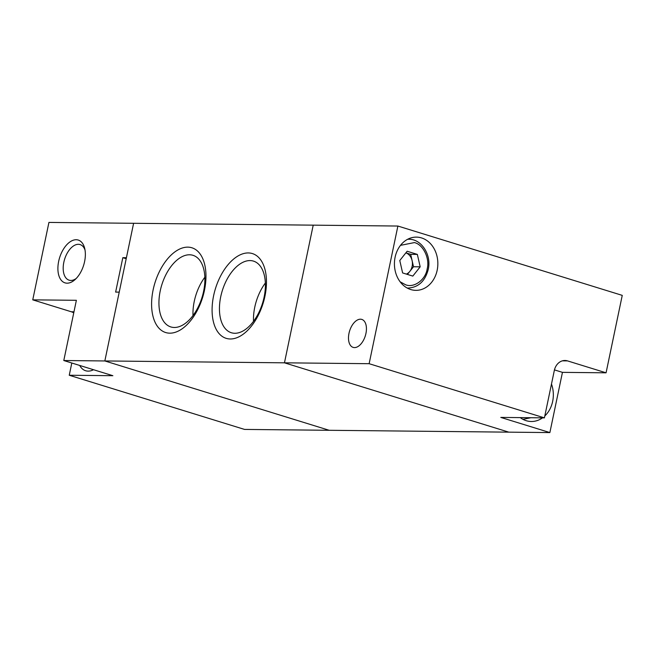 <?xml version="1.0" encoding="UTF-8"?>
<svg xmlns="http://www.w3.org/2000/svg" width="655" height="655" viewBox="0 0 655 655"><rect width="100%" height="100%" fill="white"/><g stroke="black" fill="none" stroke-linecap="round" stroke-linejoin="round"><path stroke-width="0.98" d="M85.011 249.981A18.635 10.472 -72.8 0 0 80.115 244.577A18.635 10.472 -72.8 0 0 78.387 244.307A18.635 10.472 -72.8 0 0 63.83 262.262A18.635 10.472 -72.8 0 0 69.111 280.176A18.635 10.472 -72.8 0 0 70.838 280.446A18.635 10.472 -72.8 0 0 76.201 278.481M67.088 283.181A22.401 12.592 -72.8 0 0 74.957 279.685A22.401 12.592 -72.8 0 0 84.659 248.278A22.401 12.592 -72.8 0 0 76.168 239.73A22.401 12.592 -72.8 0 0 58.672 261.32A22.401 12.592 -72.8 0 0 67.088 283.181M79.713 365.449A26.618 14.959 -72.8 0 0 85.641 370.746A26.618 14.959 -72.8 0 0 93.526 369.723M71.804 363.009L69.25 375.25L112.865 375.7L63.789 360.528L284.458 362.821L313.213 225.156L133.604 223.298L104.841 360.954L329.203 430.294L104.841 360.954L119.226 292.13L115.632 292.089L122.821 257.677L126.415 257.71L133.604 223.298L48.928 222.422L32.75 299.851L71.313 311.772A13.313 10.857 -89.4 0 1 73.737 312.91M63.789 360.528L76.373 300.301L32.75 299.851M69.25 375.25L244.528 429.418L549.873 432.578L562.448 372.359L606.072 372.81L622.25 295.372L397.888 226.04L313.213 225.156L284.458 362.821L508.812 432.153L284.458 362.821L369.133 363.697L397.888 226.04M122.821 257.677L126.202 258.717M400.5 245.347L414.386 242.587C423.114 244.405 430.057 258.512 427.158 268.976C425.619 279.685 414.132 288.257 405.576 284.753L400.123 281.789M406.403 274.101A11.176 9.121 90.6 0 0 409.825 271.383A11.176 9.121 90.6 0 0 412.093 260.543A11.176 9.121 90.6 0 0 405.871 252.855L410.677 254.336L417.35 254.402L420.183 266.822L412.814 276.091L402.62 272.938L399.779 260.518L407.148 251.25L417.35 254.402M420.183 266.822L413.51 266.757L407.418 274.42M413.51 266.757L410.677 254.336M174.32 327.475A37.491 21.075 -72.8 0 0 203.599 291.352A37.491 21.075 -72.8 0 0 192.988 255.311A37.491 21.075 -72.8 0 0 189.508 254.779A37.491 21.075 -72.8 0 0 160.229 290.902A37.491 21.075 -72.8 0 0 170.849 326.943A37.491 21.075 -72.8 0 0 174.32 327.475M153.123 289.895A44.36 24.939 -72.8 0 0 169.792 333.174A44.36 24.939 -72.8 0 0 204.434 290.427A44.36 24.939 -72.8 0 0 187.764 247.14A44.36 24.939 -72.8 0 0 153.123 289.895M230.298 338.979A44.36 24.939 -72.8 0 0 264.939 296.224A44.36 24.939 -72.8 0 0 248.27 252.936A44.36 24.939 -72.8 0 0 213.62 295.692A44.36 24.939 -72.8 0 0 230.298 338.979M234.826 333.28A37.491 21.075 -72.8 0 0 263.4 300.162A37.491 21.075 -72.8 0 0 253.485 261.116A37.491 21.075 -72.8 0 0 250.013 260.575A37.491 21.075 -72.8 0 0 221.439 293.694A37.491 21.075 -72.8 0 0 231.354 332.74A37.491 21.075 -72.8 0 0 234.826 333.28M204.843 277.229A37.491 21.075 -72.8 0 0 193.004 315.538M265.349 283.034A37.491 21.075 -72.8 0 0 253.51 321.335M354.494 347.592A14.639 8.228 -72.8 0 0 365.654 334.664A14.639 8.228 -72.8 0 0 361.789 319.411A14.639 8.228 -72.8 0 0 360.43 319.206A14.639 8.228 -72.8 0 0 349.271 332.134A14.639 8.228 -72.8 0 0 353.143 347.387A14.639 8.228 -72.8 0 0 354.494 347.592M395.104 257.235A26.618 21.713 90.6 0 0 415.868 290.353A26.618 21.713 90.6 0 0 437.172 270.237A26.618 21.713 90.6 0 0 416.416 237.118A26.618 21.713 90.6 0 0 395.104 257.235M551.485 384.026A26.618 21.713 -89.4 0 1 552.656 401.384A26.618 21.713 -89.4 0 1 544.813 415.958M542.52 417.849A26.618 21.713 -89.4 0 1 531.344 421.501A26.618 21.713 -89.4 0 1 520.25 417.62M606.072 372.81L567.508 360.889A13.313 10.857 90.6 0 0 564.954 360.487A13.313 10.857 90.6 0 0 554.302 370.55L544.411 417.865L369.133 363.697M562.448 372.359L554.449 369.887M544.411 417.865L500.788 417.415L549.873 432.578M73.966 311.796L71.313 311.772M407.656 239.28A24.399 19.904 -89.4 0 1 408.695 239.255C421.411 238.854 431.735 254.877 428.223 269.508C425.111 281.2 418.439 287.381 408.188 288.053A24.399 19.904 -89.4 0 1 407.148 288.012M562.391 360.839L567.508 360.889M522.69 419.192L523.673 419.2A24.399 19.904 -89.4 0 1 522.633 419.159M407.713 239.247L408.695 239.255M407.214 288.044L408.188 288.053M523.673 419.2L530.861 417.726"/></g></svg>
